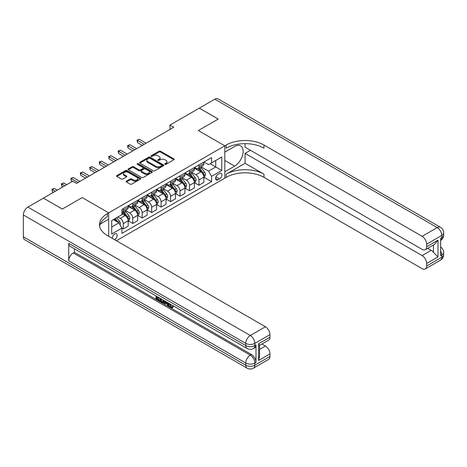 <?xml version="1.0" encoding="UTF-8"?>
<svg xmlns="http://www.w3.org/2000/svg" width="467" height="467" viewBox="0 0 467 467"><rect width="100%" height="100%" fill="white"/><g stroke="black" fill="none" stroke-linecap="round" stroke-linejoin="round"><path stroke-width="0.7" d="M164.95 164.331A0.736 0.426 0 0 0 165.989 164.331L173.882 159.772A1.051 0.607 0 0 0 174.185 159.346A1.051 0.607 0 0 0 173.882 158.914L160.514 151.203A1.051 0.607 0 0 0 159.031 151.203L151.139 155.756A0.736 0.426 0 0 0 150.923 156.054A0.736 0.426 0 0 0 151.139 156.357A0.736 0.426 0 0 0 152.178 156.357L153.199 155.768A3.362 1.938 0 0 1 157.951 155.768L159.066 156.41A3.362 1.938 0 0 1 160.047 157.782A3.362 1.938 0 0 1 159.066 159.154L158.044 159.743A0.736 0.426 0 0 0 157.828 160.041A0.736 0.426 0 0 0 158.044 160.344A0.736 0.426 0 0 0 159.084 160.344L160.105 159.755A3.362 1.938 0 0 1 164.857 159.755L165.972 160.397A3.362 1.938 0 0 1 166.952 161.769A3.362 1.938 0 0 1 165.972 163.141L164.95 163.73A0.736 0.426 0 0 0 164.734 164.028A0.736 0.426 0 0 0 164.95 164.331L164.95 163.73M114.497 239.629A3.421 1.979 120 0 0 114.736 239.507A3.421 1.979 120 0 0 116.972 236.489A3.421 1.979 120 0 0 116.446 233.745A3.421 1.979 120 0 0 114.736 233.914A3.421 1.979 120 0 0 112.325 238.374M126.429 181.126A1.051 0.607 0 0 0 126.125 181.552A1.051 0.607 0 0 0 126.429 181.984L130.182 184.144A1.051 0.607 0 0 0 131.665 184.144L140.427 179.089A1.051 0.607 0 0 0 140.736 178.657A1.051 0.607 0 0 0 140.427 178.231L127.059 170.513A1.051 0.607 0 0 0 125.576 170.513L116.814 175.574A1.051 0.607 0 0 0 116.505 176.001A1.051 0.607 0 0 0 116.814 176.433L121.344 179.048A1.051 0.607 0 0 0 122.827 179.048L126.58 176.882A1.051 0.607 0 0 0 126.884 176.45A1.051 0.607 0 0 0 126.58 176.024L124.333 174.728A2.808 1.623 0 0 1 123.51 173.578A2.808 1.623 0 0 1 125.244 172.078A2.808 1.623 0 0 1 128.302 172.434L137.105 177.513A2.808 1.623 0 0 1 137.928 178.657A2.808 1.623 0 0 1 136.195 180.157A2.808 1.623 0 0 1 133.13 179.807L131.665 178.96A1.051 0.607 0 0 0 130.182 178.96L126.429 181.126L126.429 181.984L130.182 179.83L130.182 178.96M23.35 236.798L245.759 365.206A6.421 3.707 120 0 0 247.09 368.142L24.681 239.734A6.421 3.707 -60 0 1 23.35 236.798L23.35 214.96A6.421 3.707 -60 0 1 27.892 207.097L43.396 198.142L62.309 209.064L82.204 197.576L62.35 209.041L43.437 198.166M43.437 198.125L72.747 181.196L76.53 183.379L173.742 127.257L169.959 125.074L199.275 108.151L218.188 119.067L198.329 130.532L224.808 145.821L108.683 212.864L82.204 197.576L108.683 212.864L107.322 213.647A26.747 15.44 0 0 0 99.489 224.569A26.747 15.44 0 0 0 107.322 235.485L265.431 326.772A6.421 3.707 60 0 1 269.967 334.635L254.836 343.368L254.836 345.551L255.974 344.897A6.421 3.707 60 0 1 254.643 347.833L253.511 348.487A6.421 3.707 -120 0 0 254.836 345.551A6.421 3.707 0 0 1 245.759 345.551L245.759 343.368L23.35 214.96M153.275 170.811A1.051 0.607 0 0 0 154.758 170.811L163.52 165.756A1.051 0.607 0 0 0 163.829 165.324A1.051 0.607 0 0 0 163.52 164.898L150.152 157.181A1.051 0.607 0 0 0 148.669 157.181L139.907 162.242A1.051 0.607 0 0 0 139.598 162.668A1.051 0.607 0 0 0 139.907 163.1L153.275 170.811M137.637 164.489A0.736 0.426 0 0 1 138.384 164.594L138.384 163.719L151.973 171.564A1.051 0.607 0 0 1 152.283 171.99A1.051 0.607 0 0 1 151.973 172.422L143.211 177.478A1.051 0.607 0 0 1 141.729 177.478L128.361 169.766L128.361 168.908A1.051 0.607 0 0 0 128.051 169.334A1.051 0.607 0 0 0 128.361 169.766M128.361 168.908L132.108 166.742A1.051 0.607 0 0 1 133.597 166.742L139.014 169.871A1.051 0.607 0 0 0 140.503 169.871L142.99 168.435A1.051 0.607 0 0 0 143.299 168.003A1.051 0.607 0 0 0 142.99 167.577L137.345 164.32A0.736 0.426 0 0 1 137.129 164.016A0.736 0.426 0 0 1 137.584 163.625A0.736 0.426 0 0 1 138.384 163.719M219.583 173.467L217.92 174.43A3.316 1.915 120 0 0 215.754 177.349A3.316 1.915 120 0 0 216.262 180.011A3.316 1.915 120 0 0 217.92 179.842L219.583 178.884A3.316 1.915 120 0 0 221.755 175.96A3.316 1.915 120 0 0 221.247 173.304A3.316 1.915 120 0 0 219.583 173.467M108.683 236.273L108.683 212.864L108.683 219.198L100.242 224.067M116.4 240.727L226.168 177.355A26.747 15.44 180 0 1 263.995 177.355L422.104 268.636A6.421 3.707 -120 0 0 425.309 268.957A6.421 3.707 -120 0 0 426.64 266.015L441.77 257.282L441.77 255.099L440.638 255.753L440.638 238.281L441.77 237.627L441.77 235.444L426.64 244.177L426.64 246.757L437.988 240.201L437.988 256.891L433.446 252.349L433.446 244.994M199.31 108.128L218.223 119.044L198.329 130.532L224.808 145.821L224.808 178.143L224.808 171.809L234.638 166.129A12.037 6.947 120 0 0 242.501 155.523A12.037 6.947 120 0 0 240.657 145.879A12.037 6.947 120 0 0 234.638 146.475L224.808 152.154L224.808 145.821L226.168 145.033A26.747 15.44 180 0 1 263.995 145.033L422.104 236.32L437.229 227.581L214.82 99.173L199.31 108.169M203.962 162.002L208.539 164.647L211.569 162.895L211.569 157.613L121.922 209.368L121.922 214.657L111.706 220.552L111.706 234.002L121.922 228.106L121.922 233.389L211.569 181.634L211.569 176.351L208.539 171.109L201.02 166.766M211.569 162.895L221.778 157L221.778 170.455L211.569 176.351M169.959 125.074L169.959 129.441M210.132 163.73L215.731 166.958L215.731 160.496L221.778 157M208.539 171.109L215.731 166.958L221.778 170.455M111.706 227.015L118.898 222.864L113.3 219.63M121.922 228.147L123.282 228.935L123.282 223.652A4.279 2.469 -120 0 0 120.258 218.41L117.836 217.015M123.282 228.935L128.203 226.098L128.203 220.809A4.279 2.469 -120 0 0 125.174 215.573L121.922 213.693M128.314 220.92L132.739 223.477L132.739 218.194A4.279 2.469 -120 0 0 129.715 212.952L125.366 210.442M132.739 223.477L137.66 220.64L137.66 215.351A4.279 2.469 -120 0 0 134.63 210.109L128.203 206.396M137.771 215.462L142.196 218.019L142.196 212.73A4.279 2.469 -120 0 0 139.172 207.488L134.823 204.984M142.196 218.019L147.111 215.176L147.111 209.893A4.279 2.469 -120 0 0 144.087 204.651L137.66 200.938M147.228 210.004L151.652 212.555L151.652 207.272A4.279 2.469 -120 0 0 148.629 202.03L144.28 199.526M151.652 212.555L156.568 209.718L156.568 204.435A4.279 2.469 -120 0 0 153.544 199.193L147.111 195.48M156.684 204.54L161.109 207.097L161.109 201.814A4.279 2.469 -120 0 0 158.085 196.572L153.736 194.062M161.109 207.097L166.024 204.26L166.024 198.977A4.279 2.469 -120 0 0 163.001 193.735L156.568 190.022M166.141 199.082L170.566 201.639L170.566 196.356A4.279 2.469 -120 0 0 167.536 191.114L163.193 188.604M170.566 201.639L175.481 198.802L175.481 193.513A4.279 2.469 -120 0 0 172.457 188.271L166.024 184.558M175.598 193.624L180.023 196.181L180.023 190.892A4.279 2.469 -120 0 0 176.993 185.65L172.65 183.146M180.023 196.181L184.938 193.338L184.938 188.055A4.279 2.469 -120 0 0 181.914 182.813L175.481 179.1M185.055 188.166L189.479 190.717L189.479 185.434A4.279 2.469 -120 0 0 186.45 180.192L182.107 177.688M189.479 190.717L194.395 187.88L194.395 182.597A4.279 2.469 -120 0 0 191.371 177.355L184.938 173.642M194.505 182.702L198.936 185.259L198.936 179.976A4.279 2.469 -120 0 0 195.907 174.734L191.563 172.224M198.936 185.259L203.851 182.422L203.851 177.139A4.279 2.469 -120 0 0 200.828 171.897L194.395 168.184M194.505 167.46L195.907 168.272A4.279 2.469 -120 0 0 198.049 168.482A4.279 2.469 -120 0 0 198.936 166.521L198.936 164.909M185.049 172.918L186.45 173.73A4.279 2.469 -120 0 0 188.592 173.94A4.279 2.469 -120 0 0 189.479 171.984L189.479 170.367M175.598 178.382L176.993 179.188A4.279 2.469 -120 0 0 179.135 179.398A4.279 2.469 -120 0 0 180.023 177.442L180.023 175.825M166.141 183.84L167.536 184.646A4.279 2.469 -120 0 0 169.679 184.862A4.279 2.469 -120 0 0 170.566 182.901L170.566 181.284M156.684 189.298L158.085 190.11A4.279 2.469 -120 0 0 160.222 190.32A4.279 2.469 -120 0 0 161.109 188.359L161.109 186.747M147.228 194.757L148.629 195.568A4.279 2.469 -120 0 0 150.765 195.778A4.279 2.469 -120 0 0 151.652 193.823L151.652 192.206M137.771 200.22L139.172 201.026A4.279 2.469 -120 0 0 141.308 201.236A4.279 2.469 -120 0 0 142.196 199.281L142.196 197.664M128.314 205.678L129.715 206.484A4.279 2.469 -120 0 0 131.852 206.7A4.279 2.469 -120 0 0 132.739 204.739L132.739 203.122M203.962 177.244L211.569 181.634M198.049 168.482L202.964 165.645A4.279 2.469 -120 0 0 203.851 163.683L203.851 162.067M188.592 173.94L193.507 171.103A4.279 2.469 -120 0 0 194.395 169.142L194.395 167.525M179.135 179.398L184.051 176.561A4.279 2.469 -120 0 0 184.938 174.605L184.938 172.988M169.679 184.862L174.594 182.019A4.279 2.469 -120 0 0 175.481 180.064L175.481 178.447M160.222 190.32L165.137 187.483A4.279 2.469 -120 0 0 166.024 185.522L166.024 183.905M150.765 195.778L155.686 192.941A4.279 2.469 -120 0 0 156.568 190.98L156.568 189.363M141.308 201.236L146.229 198.399A4.279 2.469 -120 0 0 147.111 196.444L147.111 194.827M131.852 206.7L136.773 203.857A4.279 2.469 -120 0 0 137.66 201.902L137.66 200.285M121.922 212.333A4.279 2.469 -120 0 0 122.395 212.158L127.316 209.321A4.279 2.469 -120 0 0 128.203 207.36L128.203 205.743M122.395 212.158A4.279 2.469 -120 0 0 123.282 210.197L123.282 208.58M118.898 222.864L121.922 228.106M165.242 164.431L165.972 164.016A3.362 1.938 0 0 0 166.952 162.639L166.952 161.769M160.047 157.782L160.047 158.652A3.362 1.938 0 0 1 159.066 160.029L158.336 160.444M173.882 158.914L173.882 159.772L160.514 152.073A1.051 0.607 0 0 0 159.031 152.073L151.431 156.457M163.52 164.898L163.52 165.756L150.152 158.056A1.051 0.607 0 0 0 148.669 158.056L139.919 163.106M161.664 165.627A0.736 0.426 0 0 0 161.88 165.324A0.736 0.426 0 0 0 161.664 165.026L149.93 158.255A0.736 0.426 0 0 0 148.891 158.255L147.817 158.873A3.362 1.938 0 0 0 146.831 160.245A3.362 1.938 0 0 0 147.817 161.617L155.838 166.246A3.362 1.938 0 0 0 160.59 166.246L161.664 165.627L161.664 166.497A0.736 0.426 0 0 0 161.88 166.199L161.88 165.324M146.831 160.245L146.831 161.121A3.362 1.938 0 0 0 147.817 162.493L147.817 161.617M161.664 166.497L160.59 167.122A3.362 1.938 0 0 1 155.838 167.122L147.817 162.493M128.372 169.772L132.108 167.612L132.108 166.742M143.299 168.003L143.299 168.879A1.051 0.607 0 0 1 142.99 169.311L140.503 170.747A1.051 0.607 0 0 1 139.014 170.747L133.597 167.612A1.051 0.607 0 0 0 132.108 167.612M138.384 164.594L151.962 172.428M144.642 173.117A2.808 1.623 0 0 0 147.7 173.467A2.808 1.623 0 0 0 149.434 171.973A2.808 1.623 0 0 0 148.611 170.823L145.511 169.036A1.051 0.607 0 0 0 144.029 169.036L141.542 170.473A1.051 0.607 0 0 0 141.232 170.899A1.051 0.607 0 0 0 141.542 171.331L144.642 173.117L144.642 173.993A2.808 1.623 0 0 0 147.7 174.343A2.808 1.623 0 0 0 149.434 172.843L149.434 171.973M141.232 170.899L141.232 171.774A1.051 0.607 0 0 0 141.542 172.2L141.542 171.331M144.642 173.993L141.542 172.2M137.928 178.657L137.928 179.532A2.808 1.623 0 0 1 136.195 181.033A2.808 1.623 0 0 1 133.13 180.682L131.665 179.83A1.051 0.607 0 0 0 130.182 179.83M123.51 173.578L123.51 174.454A2.808 1.623 0 0 0 124.333 175.598L124.333 174.728M126.563 176.888L124.333 175.598M140.427 178.231L140.427 179.089L127.059 171.389A1.051 0.607 0 0 0 125.576 171.389L116.826 176.438M203.851 177.308L204.756 176.789L205.515 174.605A2.837 1.634 -120 0 0 204.61 172.189L201.516 168.062A8.184 4.723 -120 0 0 200.623 166.993M197.553 170.006A8.184 4.723 -120 0 0 195.877 168.254M203.594 175.574L203.986 174.722A2.837 1.634 -120 0 0 203.174 173.018L200.08 168.891A8.184 4.723 -120 0 0 199.187 167.822M198.428 168.26A6.795 3.923 60 0 1 199.543 169.533L202.158 173.023M146.13 143.2L139.359 139.289L137.467 140.38L137.467 142.569L142.347 145.383M198.282 168.348A8.184 4.723 60 0 1 199.175 169.416L201.23 172.16M137.467 142.569L137.053 140.141L144.239 144.291M137.053 140.141L139.359 139.289M194.395 182.772L195.305 182.247L196.058 180.064A2.837 1.634 -120 0 0 195.153 177.647L192.065 173.52A8.184 4.723 -120 0 0 191.172 172.451M188.096 175.464A8.184 4.723 -120 0 0 186.421 173.712M194.138 181.033L194.529 180.18A2.837 1.634 -120 0 0 193.717 178.476L190.624 174.354A8.184 4.723 -120 0 0 189.73 173.28M188.972 173.724A6.795 3.923 60 0 1 190.087 174.991L192.702 178.482M136.673 148.658L129.902 144.752L128.011 145.844L128.011 148.027L132.891 150.841M188.826 173.806A8.184 4.723 60 0 1 189.719 174.874L191.774 177.618M128.011 148.027L127.596 145.605L134.782 149.749M127.596 145.605L129.902 144.752M184.938 188.23L185.848 187.705L186.602 185.522A2.837 1.634 -120 0 0 185.697 183.105L182.609 178.984A8.184 4.723 -120 0 0 181.716 177.909M178.639 180.922A8.184 4.723 -120 0 0 176.964 179.17M184.681 186.491L185.072 185.644A2.837 1.634 -120 0 0 184.261 183.94L181.167 179.813A8.184 4.723 -120 0 0 180.274 178.744M179.515 179.182A6.795 3.923 60 0 1 180.63 180.449L183.245 183.94M127.217 154.116L120.445 150.211L118.554 151.302L118.554 153.485L123.434 156.305M179.369 179.264A8.184 4.723 60 0 1 180.262 180.338L182.317 183.076M118.554 153.485L118.139 151.063L125.325 155.213M118.139 151.063L120.445 150.211M175.481 193.688L176.392 193.163L177.145 190.98A2.837 1.634 -120 0 0 176.24 188.569L173.152 184.442A8.184 4.723 -120 0 0 172.259 183.373M169.182 186.386A8.184 4.723 -120 0 0 167.507 184.628M175.224 191.955L175.615 191.102A2.837 1.634 -120 0 0 174.804 189.398L171.71 185.271A8.184 4.723 -120 0 0 170.823 184.202M170.058 184.64A6.795 3.923 60 0 1 171.173 185.907L173.788 189.398M117.76 159.58L110.988 155.669L109.097 156.76L109.097 158.943L113.977 161.763M169.912 184.728A8.184 4.723 60 0 1 170.805 185.796L172.86 188.54M109.097 158.943L108.683 156.521L115.869 160.671M108.683 156.521L110.988 155.669M166.024 199.146L166.935 198.627L167.688 196.444A2.837 1.634 -120 0 0 166.783 194.027L163.695 189.9A8.184 4.723 -120 0 0 162.802 188.831M159.726 191.844A8.184 4.723 -120 0 0 158.05 190.092M165.767 197.413L166.159 196.56A2.837 1.634 -120 0 0 165.347 194.856L162.259 190.729A8.184 4.723 -120 0 0 161.366 189.66M160.601 190.098A6.795 3.923 60 0 1 161.716 191.371L164.331 194.862M108.303 165.038L101.532 161.127L99.64 162.218L99.64 164.407L104.52 167.221M160.455 190.186A8.184 4.723 60 0 1 161.348 191.254L163.403 193.998M99.64 164.407L99.226 161.979L106.412 166.129M99.226 161.979L101.532 161.127M245.082 163.292L226.168 174.209A26.747 15.44 180 0 1 263.995 174.209L245.082 163.292L245.082 153.374L250.452 150.275M245.082 143.655L245.082 147.175L422.104 249.378A6.421 3.707 -120 0 0 425.309 249.693A6.421 3.707 -120 0 0 426.64 246.757M437.988 256.891L426.64 263.441L426.64 266.015M426.64 263.441A6.421 3.707 -120 0 0 422.104 255.577L431.181 250.335A6.421 3.707 60 0 1 433.446 252.349M245.082 153.374L422.104 255.577M214.82 99.173A6.421 3.707 -60 0 1 218.031 98.858L440.439 227.266A6.421 3.707 120 0 0 437.229 227.581A6.421 3.707 60 0 1 441.77 235.444A6.421 3.707 180 0 0 443.65 232.823A6.421 6.421 0 0 0 440.439 227.266M426.64 244.177A6.421 3.707 -120 0 0 422.104 236.32M427.69 248.321L431.181 250.335M226.168 145.033L226.168 148.179A26.747 15.44 180 0 1 263.995 148.179L263.995 145.033M425.309 249.693L434.59 244.334L437.988 240.201M169.935 303.918L171.342 306.854L171.868 307.035M169.393 303.632L170.735 307.198L171.617 307.309L172.615 306.276L173.251 306.813L172.119 308.016L170.794 307.841C169.398 306.895 168.698 305.581 168.692 303.9L168.745 303.258M165.692 303.211L164.793 304.309L164.115 303.918L165.26 301.244M168.138 302.908L169.042 306.066L168.441 306.41L167.758 306.019L167.244 304.11L165.306 302.995L164.793 304.309M157.251 297.532L157.251 298.652L159.93 300.193L159.93 300.801L159.323 301.151L156.007 299.236L156.007 295.903M159.638 297.999L159.031 298.565L156.643 297.187L156.643 298.997L157.251 298.652M68.742 243.348L245.759 345.551A6.421 3.707 120 0 0 247.09 348.487L70.068 246.29A6.421 3.707 -60 0 1 68.742 243.348L68.742 260.82A6.421 3.707 -60 0 1 73.278 252.956L74.416 252.303L251.433 354.506A6.421 3.707 60 0 1 255.974 362.369L255.974 344.897M74.416 252.303L74.416 248.794M164.524 300.818L163.899 302.54L163.292 302.885L161.821 302.593L160.193 301.653L160.193 298.32M258.619 343.759L259.564 345.183L259.559 356.403L258.619 360.442L258.619 343.759L269.967 337.209L269.967 334.635M269.967 337.209A6.421 3.707 60 0 1 268.642 340.145L259.559 345.387M261.94 344.016L265.431 346.029A6.421 3.707 60 0 1 269.967 353.893L258.619 360.442M255.974 362.369L254.836 363.022L254.836 365.206L269.967 356.473L269.967 353.893M269.967 356.473A6.421 3.707 60 0 1 268.642 359.409L253.511 368.142A6.421 3.707 -120 0 0 254.836 365.206A6.421 3.707 0 0 1 245.759 365.206L245.759 363.022L68.742 260.82M107.322 213.647L107.322 216.793A26.747 15.44 0 0 0 99.629 226.139M156.643 298.997L159.323 300.544L159.93 300.193M159.323 300.544L159.323 301.151M156.643 296.271L159.3 297.806M159.031 297.958L159.031 298.565M163.87 300.444L163.292 302.885M160.835 298.693L160.835 301.419L162.843 302.207L163.234 300.077M163.917 301.157L164.512 300.812M161.442 299.038L161.442 301.069L163.45 301.857M160.835 301.419L161.442 301.069M161.769 301.956L162.376 301.606M167.291 302.418L168.441 306.41M165.861 301.589L165.499 302.499L167.052 303.392L166.696 302.073M166.24 301.81L166.106 302.149L166.83 302.563M165.499 302.499L166.106 302.149M170.735 307.198L171.342 306.854M169.328 304.268L169.912 303.929M172.008 306.626L172.65 307.163L173.251 306.813M172.65 307.163L172.119 308.016M156.568 204.61L157.478 204.085L158.231 201.902A2.837 1.634 -120 0 0 157.326 199.485L154.238 195.358A8.184 4.723 -120 0 0 153.345 194.29M150.269 197.302A8.184 4.723 -120 0 0 148.594 195.55M156.311 202.871L156.702 202.018A2.837 1.634 -120 0 0 155.89 200.314L152.802 196.193A8.184 4.723 -120 0 0 151.909 195.118M151.145 195.562A6.795 3.923 60 0 1 152.26 196.829L154.875 200.32M98.846 170.496L92.081 166.591L90.189 167.682L90.189 169.865L95.064 172.679M150.999 195.644A8.184 4.723 60 0 1 151.892 196.712L153.947 199.456M90.189 169.865L89.769 167.443L96.955 171.587M89.769 167.443L92.081 166.591M147.111 210.068L148.021 209.543L148.775 207.36A2.837 1.634 -120 0 0 147.87 204.943L144.782 200.822A8.184 4.723 -120 0 0 143.889 199.748M140.812 202.76A8.184 4.723 -120 0 0 139.137 201.008M146.854 208.329L147.245 207.482A2.837 1.634 -120 0 0 146.434 205.778L143.346 201.651A8.184 4.723 -120 0 0 142.453 200.582M141.688 201.02A6.795 3.923 60 0 1 142.803 202.287L145.418 205.778M89.39 175.954L82.624 172.049L80.733 173.14L80.733 175.323L85.607 178.143M141.542 201.102A8.184 4.723 60 0 1 142.435 202.176L144.49 204.914M80.733 175.323L80.312 172.901L87.498 177.051M80.312 172.901L82.624 172.049M137.66 215.526L138.565 215.001L139.324 212.818A2.837 1.634 -120 0 0 138.419 210.407L135.325 206.28A8.184 4.723 -120 0 0 134.432 205.211M131.355 208.224A8.184 4.723 -120 0 0 129.68 206.467M137.397 213.793L137.788 212.94A2.837 1.634 -120 0 0 136.977 211.236L133.889 207.109A8.184 4.723 -120 0 0 132.996 206.04M132.231 206.478A6.795 3.923 60 0 1 133.346 207.745L135.967 211.236M79.939 181.418L73.167 177.507L71.276 178.598L71.276 180.782L72.373 181.418M132.085 206.566A8.184 4.723 60 0 1 132.978 207.634L135.033 210.378M71.276 180.782L70.856 178.359L78.047 182.509M70.856 178.359L73.167 177.507M128.203 220.984L129.108 220.465L129.867 218.282A2.837 1.634 -120 0 0 128.962 215.865L125.868 211.738A8.184 4.723 -120 0 0 124.975 210.67M127.94 219.251L128.332 218.398A2.837 1.634 -120 0 0 127.52 216.694L124.432 212.567A8.184 4.723 -120 0 0 123.539 211.498M122.774 211.936A6.795 3.923 60 0 1 123.895 213.209L126.51 216.7M66.699 184.693L63.71 182.965L61.819 184.056L61.819 186.245L62.917 186.876M122.628 212.024A8.184 4.723 60 0 1 123.521 213.092L125.576 215.836M61.819 186.245L61.405 183.817L64.808 185.784M61.405 183.817L63.71 182.965M120.031 224.831L120.41 223.74A2.837 1.634 -120 0 0 119.505 221.323L116.744 217.64M57.243 190.151L54.254 188.429L52.362 189.52L52.362 191.703L53.46 192.334M118.326 222.537A2.837 1.634 -120 0 0 118.069 222.152L115.308 218.474M114.596 218.883L116.581 221.527M114.403 218.994L116.079 221.241M52.362 191.703L51.948 189.281L55.351 191.242M51.948 189.281L54.254 188.429M120.258 218.41L125.174 215.573M129.715 212.952L134.63 210.109M139.172 207.488L144.087 204.651M148.629 202.03L153.544 199.193M158.085 196.572L163.001 193.735M167.536 191.114L172.457 188.271M176.993 185.65L181.914 182.813M186.45 180.192L191.371 177.355M195.907 174.734L200.828 171.897M198.936 166.521L203.851 163.683M198.936 179.976L203.851 177.139M189.479 185.434L194.395 182.597M189.479 171.984L194.395 169.142M180.023 190.892L184.938 188.055M180.023 177.442L184.938 174.605M170.566 196.356L175.481 193.513M170.566 182.901L175.481 180.064M161.109 201.814L166.024 198.977M161.109 188.359L166.024 185.522M151.652 207.272L156.568 204.435M151.652 193.823L156.568 190.98M142.196 212.73L147.111 209.893M142.196 199.281L147.111 196.444M132.739 218.194L137.66 215.351M132.739 204.739L137.66 201.902M123.282 223.652L128.203 220.809M123.282 210.197L128.203 207.36M215.958 176.789L219.583 178.884M215.579 178.487L217.92 179.842M165.972 164.016L165.972 163.141M158.044 160.344L158.044 159.743M159.066 160.029L159.066 159.154M151.139 156.357L151.139 155.756M159.031 152.073L159.031 151.203M160.514 152.073L160.514 151.203M139.907 163.1L139.907 162.242M148.669 158.056L148.669 157.181M150.152 158.056L150.152 157.181M155.838 167.122L155.838 166.246M160.59 167.122L160.59 166.246M133.597 167.612L133.597 166.742M139.014 170.747L139.014 169.871M140.503 170.747L140.503 169.871M142.99 169.311L142.99 168.435M151.973 172.422L151.973 171.564M131.665 179.83L131.665 178.96M133.13 180.682L133.13 179.807M126.58 176.882L126.58 176.024M116.814 176.433L116.814 175.574M125.576 171.389L125.576 170.513M127.059 171.389L127.059 170.513M203.641 175.732L205.498 174.658M200.08 168.891L201.516 168.062M197.85 170.181L199.175 169.416M203.174 173.018L204.61 172.189M202.947 174.127L203.986 174.722M194.184 181.19L196.041 180.116M190.624 174.354L192.065 173.52M188.394 175.639L189.719 174.874M193.717 178.476L195.153 177.647M193.49 179.585L194.529 180.18M184.728 186.648L186.584 185.574M181.167 179.813L182.609 178.984M178.943 181.097L180.262 180.338M184.261 183.94L185.697 183.105M184.033 185.043L185.072 185.644M175.271 192.106L177.127 191.038M171.71 185.271L173.152 184.442M169.486 186.555L170.805 185.796M174.804 189.398L176.24 188.569M174.582 190.507L175.615 191.102M165.814 197.57L167.671 196.496M162.259 190.729L163.695 189.9M160.029 192.019L161.348 191.254M165.347 194.856L166.783 194.027M165.125 195.965L166.159 196.56M226.168 174.209L226.168 177.355M263.995 174.209L263.995 177.355M440.638 250.977A6.421 3.707 60 0 1 441.77 255.099A6.421 3.707 180 0 0 443.65 252.478A6.421 6.421 0 0 0 440.638 247.037M440.439 260.218A6.421 6.421 0 0 0 443.65 254.661A6.421 3.707 0 0 1 441.77 257.282A6.421 3.707 60 0 1 440.439 260.218L425.309 268.957M441.77 237.627A6.421 3.707 60 0 1 440.638 240.441A6.421 6.421 0 0 0 443.65 235.006A6.421 3.707 0 0 1 441.77 237.627M224.808 160.45L234.638 166.129M27.892 207.097L250.3 335.504L265.431 326.772M73.278 252.956L250.3 355.159L251.433 354.506M259.559 349.421L265.431 346.029M250.3 335.504A6.421 3.707 120 0 0 245.759 343.368A6.421 3.707 180 0 0 254.836 343.368A6.421 3.707 -120 0 0 250.3 335.504M250.3 355.159A6.421 3.707 120 0 0 245.759 363.022A6.421 3.707 180 0 0 254.836 363.022A6.421 3.707 -120 0 0 250.3 355.159M156.357 203.028L158.214 201.954M152.802 196.193L154.238 195.358M150.572 197.477L151.892 196.712M155.89 200.314L157.326 199.485M155.669 201.423L156.702 202.018M146.901 208.486L148.757 207.412M143.346 201.651L144.782 200.822M141.116 202.935L142.435 202.176M146.434 205.778L147.87 204.943M146.212 206.881L147.245 207.482M137.444 213.944L139.3 212.876M133.889 207.109L135.325 206.28M131.659 208.393L132.978 207.634M136.977 211.236L138.419 210.407M136.755 212.339L137.788 212.94M127.987 219.408L129.844 218.334M124.432 212.567L125.868 211.738M122.202 213.857L123.521 213.092M127.52 216.694L128.962 215.865M127.298 217.803L128.332 218.398M119.669 224.207L120.393 223.792M118.069 222.152L119.505 221.323M443.65 252.478L443.65 254.661M443.65 232.823L443.65 235.006M247.09 348.487A6.421 6.421 0 0 0 253.511 348.487M247.09 368.142A6.421 6.421 0 0 0 253.511 368.142"/></g></svg>
